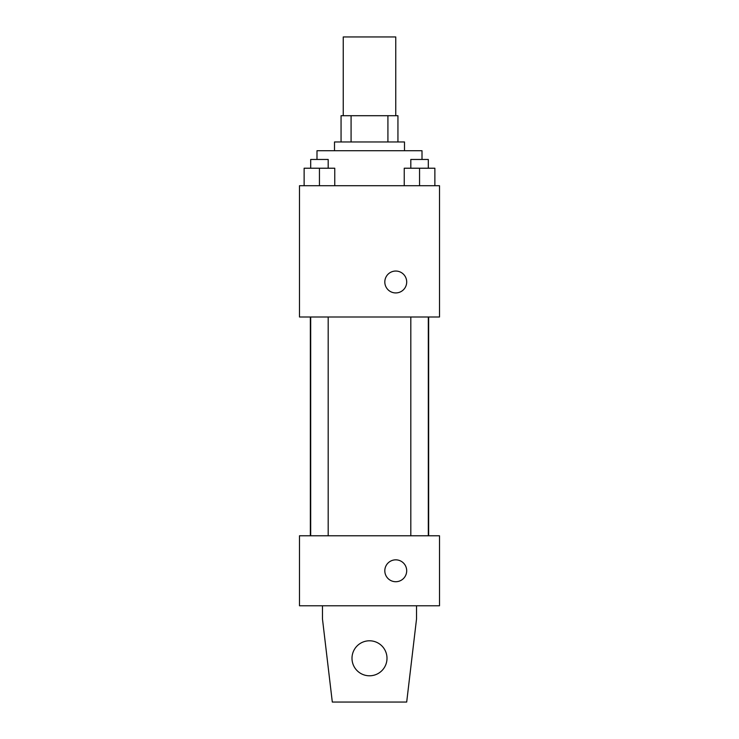<?xml version="1.0" encoding="UTF-8"?>
<svg xmlns="http://www.w3.org/2000/svg" width="739" height="739" viewBox="0 0 739 739"><rect width="100%" height="100%" fill="white"/><g stroke="black" fill="none" stroke-linecap="round" stroke-linejoin="round"><path stroke-width="1.11" d="M395.753 115.709L395.753 36.95L343.247 36.95L343.247 115.709M351.08 141.962L351.08 115.709L341.058 115.709L341.058 141.962L341.058 115.709M351.08 115.709L397.942 115.709L397.942 141.962M387.92 141.962L387.92 115.709M334.499 150.719L334.499 141.962L404.501 141.962L404.501 150.719M422.006 159.467L422.006 150.719L316.994 150.719L316.994 159.467M299.489 185.72L439.511 185.72L439.511 316.994L299.489 316.994L299.489 185.72M395.753 292.93A10.937 10.937 0 0 1 386.285 276.515A10.937 10.937 0 0 1 405.231 276.515A10.937 10.937 0 0 1 395.753 292.93M299.489 535.775L439.511 535.775L439.511 605.786L299.489 605.786L299.489 535.775M384.816 570.776A10.937 10.937 0 0 1 401.222 561.307A10.937 10.937 0 0 1 401.222 580.254A10.937 10.937 0 0 1 384.816 570.776M416.537 605.786L416.537 618.913L406.69 702.05L332.31 702.05L322.463 618.913L322.463 605.786M351.995 658.292A17.505 17.505 0 0 1 378.248 643.133A17.505 17.505 0 0 1 378.248 673.451A17.505 17.505 0 0 1 351.995 658.292M404.242 185.72L404.242 168.224L434.874 168.224L434.874 185.72L434.874 168.224M419.558 185.72L419.558 168.224M428.306 168.224L428.306 159.467L410.81 159.467L410.81 168.224M304.126 185.72L304.126 168.224L334.758 168.224L334.758 185.72L334.758 168.224M319.442 185.72L319.442 168.224M328.19 168.224L328.19 159.467L310.694 159.467L310.694 168.224M428.657 535.775L428.657 316.994M310.343 535.775L310.343 316.994M410.81 316.994L410.81 535.775M428.306 316.994L428.306 535.775M328.19 535.775L328.19 316.994M310.694 535.775L310.694 316.994"/></g></svg>
